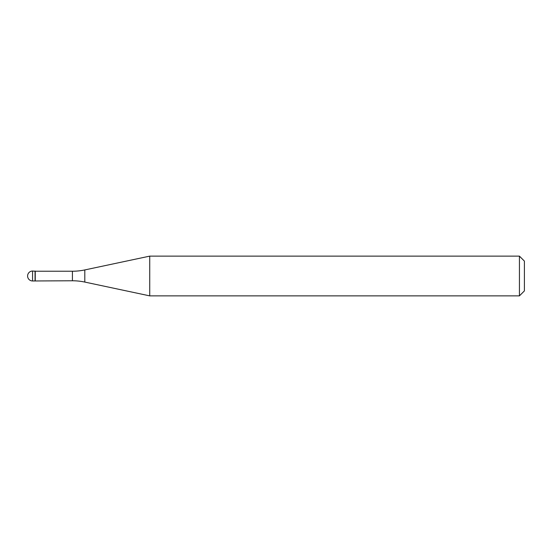 <?xml version="1.0" encoding="UTF-8"?>
<svg xmlns="http://www.w3.org/2000/svg" width="552" height="552" viewBox="0 0 552 552"><rect width="100%" height="100%" fill="white"/><g stroke="black" fill="none" stroke-linecap="round" stroke-linejoin="round"><path stroke-width="0.83" d="M35.252 271.232L32.568 271.032L32.568 280.968L35.052 280.968L35.052 271.032L35.052 280.968L72.415 280.768L72.415 271.232L35.252 271.232L35.252 280.768M32.568 280.968A4.968 4.968 0 0 1 27.6 276A4.968 4.968 0 0 1 32.568 271.032M72.415 271.232A59.616 59.616 0 0 0 84.808 269.928L149.737 256.128L149.737 295.872L84.808 282.072A59.616 59.616 0 0 0 72.415 280.768M149.737 256.128L519.432 256.128L519.432 295.872L149.737 295.872M519.432 295.872L524.4 290.904L524.4 261.096L519.432 256.128M84.808 269.928L84.808 282.072"/></g></svg>
